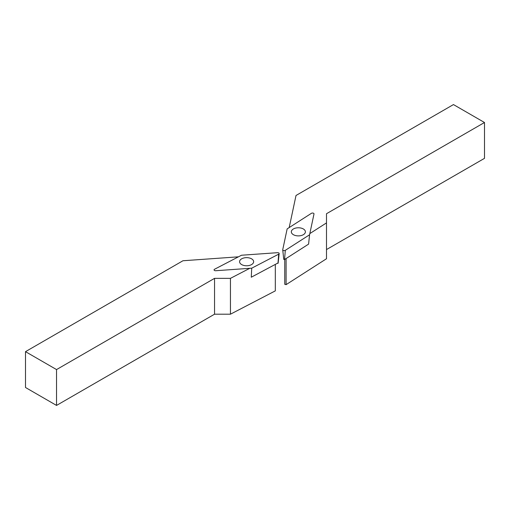 <?xml version="1.0" encoding="UTF-8"?>
<svg xmlns="http://www.w3.org/2000/svg" width="510" height="510" viewBox="0 0 510 510"><rect width="100%" height="100%" fill="white"/><g stroke="black" fill="none" stroke-linecap="round" stroke-linejoin="round"><path stroke-width="0.76" d="M214.557 269.248L241.504 255.236L277.504 252.686A1.479 0.854 180 0 1 279.161 253.585A1.479 0.854 180 0 1 278.677 254.165L251.723 268.177L215.724 270.727A1.479 0.854 180 0 1 214.066 269.93A1.479 0.854 180 0 1 214.557 269.248M278.014 262.962L251.277 277.217L251.723 268.177M253.011 260.023A7.032 4.061 0 0 0 245.125 257.741A7.032 4.061 0 0 0 239.585 261.706A7.032 4.061 0 0 0 246.617 265.767A7.032 4.061 0 0 0 253.642 261.706A7.032 4.061 0 0 0 253.011 260.023M238.451 256.823L182.943 260.757L25.5 351.658L25.5 387.498L56.54 405.425L214.544 314.198L230.444 314.198L275.317 290.872L275.317 264.722M230.444 314.198L230.444 278.358L249.76 268.317M25.5 351.658L56.54 369.578L214.544 278.358L230.444 278.358M56.54 405.425L56.54 369.578M214.544 314.198L214.544 278.358M311.425 213.32L287.155 228.882L282.738 249.664A1.479 0.854 0 0 0 282.725 249.817A1.479 0.854 0 0 0 283.719 250.576A1.479 0.854 0 0 0 285.3 250.34L309.57 234.778L313.988 213.996A1.479 0.854 0 0 0 314.001 213.945A1.479 0.854 0 0 0 313.095 213.103A1.479 0.854 0 0 0 311.425 213.32M282.769 249.976L283.751 259.392L284.535 259.545L308.588 244.124L309.57 234.778M295.449 235.524A7.032 4.061 180 0 1 291.331 231.827A7.032 4.061 180 0 1 298.363 227.772A7.032 4.061 180 0 1 305.394 231.827A7.032 4.061 180 0 1 295.449 235.524M289.189 227.575L296.017 195.477L453.46 104.575L484.5 122.502L326.496 213.722L326.496 258.748L286.097 284.65L286.097 258.551M326.496 222.902L309.825 233.593M284.752 259.411L284.752 284.299L286.097 284.65M484.5 122.502L484.5 158.342L326.496 249.562M277.988 263.332L278.677 254.165M284.535 259.545L285.3 250.34M278.135 263.154L279.161 253.585M283.751 259.392L282.725 249.817"/></g></svg>
